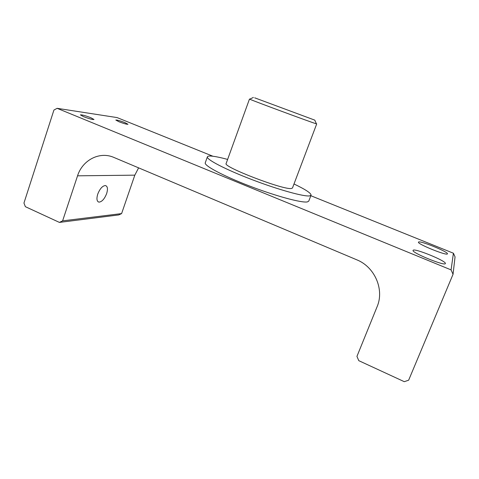 <?xml version="1.0" encoding="UTF-8"?>
<svg xmlns="http://www.w3.org/2000/svg" width="479" height="479" viewBox="0 0 479 479"><rect width="100%" height="100%" fill="white"/><g stroke="black" fill="none" stroke-linecap="round" stroke-linejoin="round"><path stroke-width="0.72" d="M106.649 193.576C108.026 188.936 107.613 186.259 105.422 185.547C102.476 185.816 99.919 188.678 97.74 194.133C96.381 198.785 96.794 201.449 98.961 202.132C101.931 201.845 104.494 198.995 106.649 193.576M254.672 97.812L314.769 120.127L254.672 97.812M316.374 123.732L315.889 123.684C310.176 121.977 251.673 100.303 249.727 99.177L249.84 99.123M124.863 122.582C119.984 120.732 116.972 119.888 115.816 120.055L118.918 121.726C123.839 123.594 126.863 124.438 127.989 124.265L124.863 122.582M90.794 117.696C85.274 115.607 81.813 114.667 80.412 114.888L83.585 116.666C89.172 118.78 92.639 119.72 93.998 119.487L90.794 117.696M418.508 242.117C419.041 240.009 448.392 251.846 447.434 253.816L447.422 253.846C447.314 256.199 416.742 243.805 418.49 242.146L418.508 242.117M413.126 250.331C413.88 247.745 446.488 261.019 445.38 263.51L445.362 263.558C445.135 266.456 411.018 252.469 413.102 250.379L413.126 250.331M249.481 99.039L226.16 163.471C222.19 166.602 283.831 190.289 291.418 188.481L292.477 188.002L316.703 123.905M227.621 159.429C220.256 157.435 214.742 156.316 211.077 156.064C208.886 155.926 207.658 156.184 207.395 156.831C206.072 159.339 225.387 169.464 251.954 179.613C278.497 189.78 304.434 196.923 309.733 195.869L311.045 195.169C311.176 193.205 305.494 189.474 293.998 183.984M207.395 156.831L205.257 162.812C203.856 165.542 223.064 175.877 249.589 186.032C276.084 196.21 302.057 203.162 307.434 201.893L308.775 201.108L311.045 195.169M358.777 360.663L404.294 381.685L408.647 380.194L453.044 274.299L451.08 269.893L57.121 108.32L53.923 110.056L23.95 203.054L25.369 206.683L59.414 222.406L62.611 220.861L77.55 175.823C82.328 160.477 98.74 151.502 112.888 157.016L356.783 259.816C374.686 266.881 384.577 289.472 377.105 306.71L356.945 356.388L358.777 360.663M451.08 269.893L453.415 253.223L310.835 195.719M212.927 156.238L117.086 117.583L57.121 108.32M62.611 220.861L121.6 213.592L134.815 175.158L77.55 175.823M121.6 213.592L118.792 214.921L59.414 222.406M453.415 253.223L455.05 256.882L453.044 274.299M138.623 167.836L134.815 175.158M253.409 97.429L249.727 99.177M314.769 120.127L316.427 123.851M97.985 201.695L98.961 202.132"/></g></svg>
